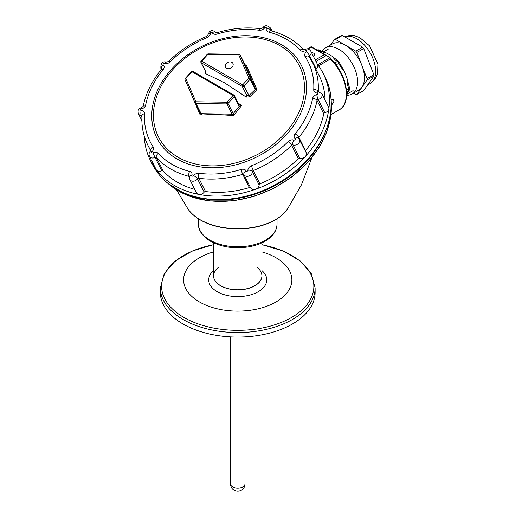 <?xml version="1.0" encoding="UTF-8"?>
<svg xmlns="http://www.w3.org/2000/svg" width="516" height="516" viewBox="0 0 516 516"><rect width="100%" height="100%" fill="white"/><g stroke="black" fill="none" stroke-linecap="round" stroke-linejoin="round"><path stroke-width="0.77" d="M331.93 56.134L335.232 59.991L337.387 61.449L338.76 61.43L331.93 56.134L326.847 53.2L321.255 51.103L320.172 51.297L317.327 50.233M349.571 88.146L346.945 78.206L344.404 71.659L338.76 61.43M346.629 95.292L348.739 90.713L348.739 88.739L346.468 90.048M346.945 94.847L347.758 92.267M346.945 78.206L347.758 85.604L348.739 88.739L349.242 88.068M344.404 71.659L340.225 66.203L338.87 63.294L336.116 64.881M326.847 53.2L320.172 51.297M321.255 51.11L318.695 49.846L316.16 50.181M334.665 63.023L337.387 61.449A2.419 1.393 60 0 1 338.87 63.294L339.218 62.242M348.255 84.901L347.758 85.604M349.571 88.159L349.306 90.158L346.617 91.938M336.574 59.953L335.232 59.991M340.605 65.19L340.225 66.203M348.313 91.732L349.306 90.158M353.421 93.228L355.782 94.589A30.225 17.454 60 0 0 356.846 94.493L361.922 87.275A26.6 15.357 60 0 1 358.93 90.048L352.093 93.996A26.6 15.357 60 0 1 346.675 95.228M366.999 80.051A30.225 17.454 60 0 0 366.999 78.638L361.922 65.558A26.6 15.357 60 0 1 361.922 87.275L366.999 80.051L373.836 76.104L368.759 83.328L363.683 90.545L356.846 94.493M356.846 52.471A30.225 17.454 60 0 0 355.782 51.155L345.63 45.292A26.6 15.357 60 0 1 355.034 53.632A26.6 15.357 60 0 1 361.922 65.558L356.846 52.471L363.683 48.523L373.836 74.691A30.225 17.454 60 0 1 373.836 76.104M322.01 51.458A26.6 15.357 60 0 1 325.493 47.923L332.33 43.976A26.6 15.357 60 0 1 345.63 45.292L335.477 39.429L342.321 35.481L362.625 47.201A30.225 17.454 60 0 1 363.683 48.523M330.582 44.982L334.42 39.526A30.225 17.454 60 0 1 335.477 39.429M366.999 78.638L373.836 74.691M355.782 51.155L362.625 47.201M334.42 39.526L341.257 35.578A30.225 17.454 60 0 1 342.321 35.481M325.493 47.923A26.6 15.357 60 0 1 348.197 57.579A26.6 15.357 60 0 1 352.093 93.996M218.391 267.43A24.181 13.964 0 0 0 213.553 275.808A24.181 13.964 0 0 0 237.734 289.773A24.181 13.964 0 0 0 261.915 275.808A24.181 13.964 0 0 0 257.078 267.43M213.553 275.86A24.181 13.964 -0 0 0 213.553 275.905L213.553 275.808A24.181 13.964 0 0 0 228.478 288.708A24.181 13.964 0 0 0 254.833 285.683A24.181 13.964 0 0 0 261.915 275.808L261.915 242.836M213.553 251.898A54.128 31.25 0 0 0 193.816 298.125A54.128 31.25 0 0 0 276.008 301.957A54.128 31.25 0 0 0 261.915 251.898M213.553 244.642L192.223 251.028L175.234 260.961L164.211 273.615L160.353 287.87L160.353 292.391A77.381 44.679 0 0 0 208.122 333.671A77.381 44.679 0 0 0 292.449 323.983A77.381 44.679 0 0 0 315.115 292.391L315.115 287.87L311.258 273.615L300.235 260.961L283.245 251.028L261.915 244.642M331.459 105.457L334.084 101.117L333.252 99.407L331.091 99.723M317.714 64.739L330.111 57.611L331.259 59.585L330.382 59.011A33.856 19.544 60 0 1 339.302 109.753C352.28 103.181 346.965 74.078 331.078 59.043M331.259 59.585L330.111 57.611L324.332 54.683L315.205 59.953M307.117 49.007L311.161 46.672L325.538 54.973L311.161 46.672L311.161 47.079L324.332 54.683M313.296 56.147A3.444 1.993 0 0 0 314.625 54.573A3.444 1.993 0 0 0 311.503 52.593M312.586 98.53A4.838 3.696 153.3 0 1 316.824 94.563A0.968 0.742 -26.7 0 0 317.03 93.015A4.838 3.696 153.3 0 1 313.728 89.732A88.507 67.577 153.3 0 0 305.137 56.689A4.838 3.696 153.3 0 1 306.317 51.813A0.968 0.742 -26.7 0 0 305.414 50.658A4.838 3.696 153.3 0 1 300.002 50.123A88.507 67.577 153.3 0 0 268.662 32.063A4.838 3.696 153.3 0 1 266.333 28.141A0.968 0.742 -26.7 0 0 264.669 27.819A4.838 3.696 153.3 0 1 259.213 30.231A88.507 67.577 153.3 0 0 217.081 34.056A4.838 3.696 153.3 0 1 212.134 32.585A0.968 0.742 -26.7 0 0 210.347 33.218A4.838 3.696 153.3 0 1 206.935 37.662A88.507 67.577 153.3 0 0 170.112 61.901A4.838 3.696 153.3 0 1 164.43 63.442A0.968 0.742 -26.7 0 0 163.204 64.797A4.838 3.696 153.3 0 1 163.133 69.57A88.507 67.577 153.3 0 0 145.68 104.974A4.838 3.696 153.3 0 1 141.442 108.941A0.968 0.742 -26.7 0 0 141.242 110.489A4.838 3.696 153.3 0 1 144.544 113.772A88.507 67.577 153.3 0 0 153.129 146.808A4.838 3.696 153.3 0 1 151.949 151.685A0.968 0.742 -26.7 0 0 152.852 152.839A4.838 3.696 153.3 0 1 158.264 153.381A88.507 67.577 153.3 0 0 189.611 171.435A4.838 3.696 153.3 0 1 191.939 175.363A0.968 0.742 -26.7 0 0 193.597 175.685A4.838 3.696 153.3 0 1 199.053 173.266A88.507 67.577 153.3 0 0 241.185 169.448A4.838 3.696 153.3 0 1 246.132 170.919A0.968 0.742 -26.7 0 0 247.919 170.28A4.838 3.696 153.3 0 1 251.331 165.836A88.507 67.577 153.3 0 0 288.154 141.597A4.838 3.696 153.3 0 1 293.836 140.055A0.968 0.742 -26.7 0 0 295.068 138.707A4.838 3.696 153.3 0 1 295.133 133.934A88.507 67.577 153.3 0 0 312.586 98.53A3.625 2.012 11.3 0 1 317.056 100.491A1.206 0.922 153.3 0 1 318.12 99.498L324.79 112.752A1.206 0.922 -26.7 0 0 323.732 113.739A92.132 70.344 153.3 0 1 305.562 150.595A1.206 0.922 -26.7 0 0 305.349 150.982M305.137 56.689A3.625 2.335 -33.5 0 1 309.219 56.786A3.625 2.335 -33.5 0 1 309.303 56.941A92.132 70.344 153.3 0 1 312.483 62.417L319.152 75.665A92.132 70.344 153.3 0 1 325.015 99.975M194.738 189.378A92.132 70.344 153.3 0 1 163.082 170.835A1.206 0.922 -26.7 0 0 161.727 170.706A4.592 3.509 -26.7 0 1 156.49 170.08A96.731 73.853 153.3 0 0 174.492 185.534A96.731 73.853 153.3 0 0 198.673 194.384A4.592 3.509 -26.7 0 0 198.828 194.416A4.592 3.509 -26.7 0 0 204.181 192.145A1.206 0.922 -26.7 0 1 205.542 191.539A92.132 70.344 153.3 0 0 249.402 187.566A1.206 0.922 -26.7 0 1 250.641 187.934A4.592 3.509 -26.7 0 0 255.523 189.275A96.731 73.853 153.3 0 1 198.828 194.416M288.154 141.597A3.625 0.922 45.2 0 1 291.63 145.325A1.206 0.922 153.3 0 1 293.049 144.938L299.719 158.193A1.206 0.922 -26.7 0 0 298.3 158.573A92.132 70.344 153.3 0 1 259.967 183.812A1.206 0.922 -26.7 0 0 259.116 184.922A4.592 3.509 -26.7 0 1 255.691 189.211A96.731 73.853 153.3 0 0 294.72 166.752A96.731 73.853 153.3 0 0 305.246 156.593A4.592 3.509 -26.7 0 0 305.362 156.464A4.592 3.509 -26.7 0 0 306.156 152.588L298.558 138.114A3.625 2.245 -47.8 0 0 295.068 138.707M324.79 112.752A4.592 3.509 -26.7 0 0 328.847 108.824A96.731 73.853 153.3 0 1 305.362 156.464M309.252 56.831A1.206 0.922 153.3 0 1 309.6 55.722L316.276 68.97A1.206 0.922 -26.7 0 0 315.973 69.35M317.437 64.377A96.731 73.853 153.3 0 1 323.255 73.601A96.731 73.853 153.3 0 1 328.866 108.683A4.592 3.509 -26.7 0 0 328.589 107.083L321.92 93.828L318.32 91.713M316.276 68.97A4.592 3.509 -26.7 0 0 317.553 64.61L310.884 51.355C309.219 48.994 307.233 48.362 304.911 49.478L303.731 49.768C295.171 40.538 284.129 34.166 270.616 30.644L270.79 30.895M151.949 151.685A3.625 0.761 -131.4 0 0 150.601 151.059C149.04 152.549 148.666 154.303 149.492 156.329L156.161 169.577A4.592 3.509 -26.7 0 0 156.406 169.977A96.731 73.853 153.3 0 1 150.459 160.586A96.731 73.853 153.3 0 1 144.338 136.372M191.939 175.363A3.625 1.916 -164.1 0 0 189.501 176.459L189.785 179.542L196.454 192.79A4.592 3.509 -26.7 0 0 198.673 194.384M299.719 158.193A4.592 3.509 -26.7 0 0 305.246 156.593M245.048 64.674L246.519 65.603L256.575 88.713L256.091 90.693L249.686 96.821L243.894 86.049L250.06 79.283A1.206 0.922 -26.7 0 0 250.305 78.277L240.185 55.019A1.206 0.922 -26.7 0 0 240.172 54.98L245.3 65.171L255.472 88.539L255.226 89.539L248.77 95.731L246.906 95.647L242.262 86.411A1.206 0.697 -60 0 1 242.688 84.856L248.854 78.09L238.74 54.831L207.819 54.399L201.653 61.165L242.688 84.856A1.206 0.348 42.3 0 1 243.894 86.049A1.206 0.922 -26.7 0 1 242.262 86.411L201.221 62.72L205.871 71.95L200.924 62.404A1.206 0.922 -26.7 0 0 201.221 62.72A1.206 0.697 120 0 1 201.653 61.165A1.206 0.348 42.3 0 0 201.111 61.049A1.206 1.206 0 0 0 200.924 62.404M249.686 96.821L246.222 97.092L224.544 82.824L205.613 73.64L205.678 71.408M238.25 103.161L241.623 105.548L233.464 115.726C222.577 114.546 212.141 114.313 202.156 115.029L200.44 114.868L199.789 114.126L189.72 90.442M199.789 114.126L200.318 113.191L202.156 115.029L201.143 113.675L232.103 114.178L233.464 115.726L233.226 113.688L228.059 103.426A1.206 0.348 -137.7 0 0 226.853 102.233A1.206 0.439 90.8 0 0 226.943 103.922A1.206 0.922 -26.7 0 0 228.059 103.426L234.232 96.66A1.206 0.922 -26.7 0 0 234.154 95.312A1.206 0.697 120 0 0 233.98 95.118A1.206 0.697 120 0 0 233.026 95.466L191.984 71.776L185.818 78.542A1.206 0.78 156.5 0 0 185.328 78.877A1.206 0.78 156.5 0 0 185.057 79.722A1.206 0.78 156.5 0 0 185.07 79.748L195.164 102.955M226.227 63.603A4.18 3.193 -26.7 0 0 225.453 67.196A4.18 3.193 -26.7 0 0 230.62 68.164A4.18 3.193 -26.7 0 0 232.922 63.436A4.18 3.193 -26.7 0 0 226.227 63.603M246.222 97.092L246.906 95.647M256.091 90.693L250.06 79.283A1.206 0.348 -137.7 0 0 248.854 78.09A1.206 0.78 -23.5 0 1 250.305 78.277L255.472 88.539L256.575 88.713M246.519 65.603L245.313 65.203L240.185 55.019A1.206 0.78 156.5 0 0 238.74 54.831A1.206 0.439 -89.2 0 1 239.108 54.315L208.187 53.883A1.206 0.439 90.8 0 0 207.819 54.399A1.206 0.348 -137.7 0 0 207.277 54.283L201.111 61.049M205.613 73.64L205.871 71.95M238.805 104.542L239.179 106.251L241.623 105.548L239.018 104.787M193.113 71.614A1.206 0.697 120 0 0 192.939 71.421A1.206 1.206 0 0 0 191.442 71.659L185.276 78.426A1.206 0.348 42.3 0 1 185.818 78.542L195.932 101.807A1.206 0.78 156.5 0 0 195.177 102.981A1.206 0.78 156.5 0 0 195.19 103.006A1.206 0.922 -26.7 0 0 195.203 103.045L195.203 103.045A1.206 0.922 -26.7 0 0 196.022 103.49A1.206 0.439 -89.2 0 1 195.932 101.807L226.853 102.233L233.026 95.466A1.206 0.348 42.3 0 1 234.232 96.66L238.876 105.89M239.024 104.774L239.179 106.251L233.226 113.688L232.103 114.178L226.943 103.922L196.022 103.49L201.143 113.675L200.324 113.21M239.101 104.851L234.451 95.621A1.206 1.206 0 0 0 233.98 95.118L192.939 71.421A1.206 0.697 120 0 0 191.984 71.776A1.206 0.348 42.3 0 0 191.442 71.659M344.785 36.9A26.6 15.357 60 0 1 366.27 47.143A26.6 15.357 60 0 1 370.166 83.56A26.6 15.357 60 0 1 370.004 83.65M230.478 336.877L230.478 483.918A7.256 4.186 -0 0 0 234.961 487.788A7.256 4.186 -0 0 0 242.862 486.878A7.256 4.186 0 0 0 244.99 483.918L244.99 336.877M213.553 275.905A24.181 13.964 -0 0 0 228.478 288.805A24.181 13.964 -0 0 0 254.833 285.78A24.181 13.964 0 0 0 261.915 275.905A24.181 13.964 0 0 0 261.915 275.86M213.553 270.597A29.019 16.751 -0 0 0 219.365 292.824A29.019 16.751 -0 0 0 258.252 291.701A29.019 16.751 0 0 0 261.915 270.597M213.553 244.726A76.11 43.944 0 0 0 183.915 255.317A76.11 43.944 0 0 0 183.915 317.463A76.11 43.944 0 0 0 291.553 317.463A76.11 43.944 0 0 0 261.915 244.726M160.353 287.87A77.381 44.679 0 0 0 208.122 329.15A77.381 44.679 0 0 0 292.449 319.462A77.381 44.679 0 0 0 315.115 287.87M318.54 65.848L330.382 59.011A1.206 0.697 -120 0 1 329.814 57.747M315.979 61.481L326.396 55.464M176.562 189.914L188.114 209.232A53.4 30.831 0 0 0 199.976 219.642A53.4 30.831 0 0 0 209.283 223.931A53.4 30.831 0 0 0 287.354 209.232L301.486 184.715L311.87 157.703M307.723 49.065L311.161 47.079M167.706 183.212A95.518 72.93 -26.7 0 0 307.562 162.366A95.518 72.93 -26.7 0 0 331.156 100.93M198.873 197.725A95.518 72.93 -26.7 0 0 306.859 160.973A95.518 72.93 -26.7 0 0 324.248 134.605M198.441 218.829L198.441 224.079A39.293 22.685 0 0 0 209.948 240.121A39.293 22.685 0 0 0 252.775 245.035A39.293 22.685 0 0 0 277.028 224.079L277.028 218.829M177.001 158.96A80.857 61.739 153.3 0 1 171.957 68.738A80.857 61.739 153.3 0 1 281.265 44.537A80.857 61.739 153.3 0 1 286.309 134.76A80.857 61.739 153.3 0 1 177.001 158.96M323.732 113.739L317.056 100.491A92.132 70.344 153.3 0 1 298.893 137.34L305.562 150.595M309.219 56.786L312.483 62.417A92.132 70.344 153.3 0 1 318.243 91.332L318.327 91.487M150.975 150.608A92.132 70.344 153.3 0 1 147.892 145.267L150.737 150.924M189.611 171.435A3.625 1.761 104.4 0 0 189.043 176.382A92.132 70.344 153.3 0 1 156.412 157.586L163.082 170.835M189.456 176.62A1.206 0.922 153.3 0 0 189.043 176.382L189.378 177.053M241.185 169.448A3.625 0.522 73.2 0 0 242.733 174.311A92.132 70.344 153.3 0 1 198.873 178.291L205.542 191.539M246.132 170.919A3.625 2.341 152.1 0 0 243.971 174.679A1.206 0.922 153.3 0 0 242.733 174.311L249.402 187.566M298.3 158.573L291.63 145.325A92.132 70.344 153.3 0 1 253.298 170.557L259.967 183.812M176.246 189.017A96.731 73.853 153.3 0 1 152.214 164.075C157.541 174.537 165.61 182.916 176.427 189.211C207.845 208.245 259.993 200.821 294.01 172.628C326.751 146.963 340.225 105.838 325.009 77.09A96.731 73.853 153.3 0 1 296.474 170.235A96.731 73.853 153.3 0 1 176.246 189.017M250.641 187.934L243.971 174.679A4.592 3.509 -26.7 0 0 248.938 175.995A4.592 3.509 -26.7 0 0 252.44 171.667L259.116 184.922M189.785 179.542A4.592 3.509 -26.7 0 0 193.371 181.213A4.592 3.509 -26.7 0 0 197.512 178.891L204.181 192.145M149.492 156.329A4.592 3.509 -26.7 0 0 155.058 157.451L161.727 170.706M141.881 120.667L138.456 113.855A4.592 3.509 -26.7 0 0 141.3 115.532L141.919 116.758M161.392 69.35L160.889 68.351A4.592 3.509 -26.7 0 0 161.502 69.15L161.514 69.176A1.206 0.922 153.3 0 0 161.502 69.15A3.625 2.245 132.2 0 1 163.204 64.797M270.726 30.67A1.206 0.922 153.3 0 1 270.752 30.321A4.592 3.509 -26.7 0 0 270.59 28.141C267.449 25.071 264.843 24.955 262.773 27.793L260.748 28.728A3.625 1.561 97.6 0 0 259.213 30.231M266.333 28.141A3.625 1.916 15.9 0 1 270.752 30.321L270.958 30.734M306.317 51.813A3.625 0.761 48.6 0 1 309.6 55.722A4.592 3.509 -26.7 0 0 310.884 51.355M316.824 94.563A3.625 0.69 76.5 0 0 318.12 99.498A4.592 3.509 -26.7 0 0 321.92 93.828M298.674 138.224A1.206 0.922 153.3 0 1 298.893 137.34A3.625 1.18 -140.7 0 0 295.133 133.934M293.836 140.055A3.625 1.871 108.7 0 0 293.049 144.938A4.592 3.509 -26.7 0 0 298.177 143.719A4.592 3.509 -26.7 0 0 299.486 139.339M279.853 45.589A78.916 60.256 153.3 0 1 303.885 79.799A78.916 60.256 153.3 0 1 263.766 150.943A78.916 60.256 153.3 0 1 178.091 157.264A78.916 60.256 153.3 0 1 173.17 69.209A78.916 60.256 153.3 0 1 279.853 45.589M200.318 113.191L195.222 103.077M318.249 91.48A1.206 0.922 153.3 0 1 318.243 91.332A3.625 2.141 -176.7 0 0 313.728 89.732M141.242 110.489A3.625 1.432 93.7 0 0 141.3 115.532A1.206 0.922 153.3 0 1 141.964 115.842M152.852 152.839L155.058 157.451A1.206 0.922 153.3 0 1 156.412 157.586A3.625 2.29 -42.5 0 1 158.264 153.381M193.597 175.685A3.625 1.322 35.7 0 1 197.512 178.891A1.206 0.922 153.3 0 1 198.873 178.291A3.625 1.561 -82.4 0 1 199.053 173.266M247.919 170.28A3.625 2.206 -1.7 0 1 252.44 171.667A1.206 0.922 153.3 0 1 253.298 170.557L251.331 165.836M153.129 146.808A3.625 2.335 146.5 0 0 150.994 150.575M147.892 145.267C143.351 136.166 141.378 126.297 141.977 115.649A3.625 2.141 3.3 0 1 144.544 113.772M141.442 108.941A3.625 0.69 -103.5 0 1 141.648 107.502C139.784 108.618 137.243 108.579 138.456 113.855M145.68 104.974A3.625 2.012 -168.7 0 0 143.177 106.354L141.648 107.502M143.177 106.354C145.86 93.286 151.93 80.954 161.379 69.363A3.625 1.18 39.3 0 1 163.133 69.57M164.43 63.442A3.625 1.871 -71.3 0 1 166.649 62.101C162.495 61.062 160.573 63.146 160.889 68.351M170.112 61.901A3.625 0.922 -134.8 0 0 168.609 61.423L166.649 62.101M168.609 61.423C179.452 50.723 192.12 42.383 206.613 36.397L206.935 37.662M210.347 33.218A3.625 2.206 178.3 0 0 207.774 35.378L206.613 36.397M212.134 32.585A3.625 2.341 -27.9 0 1 216.243 32.747M217.081 34.056A3.625 0.522 -106.8 0 1 217.088 32.676L216.391 32.979C212.353 29.186 209.483 29.999 207.774 35.417L207.78 35.365M264.669 27.819A3.625 1.322 -144.3 0 0 262.773 27.793M268.662 32.063A3.625 1.761 -75.6 0 1 270.616 30.644M303.653 49.684A3.625 2.29 137.5 0 0 300.002 50.123M305.414 50.658L304.911 49.478M317.03 93.015A3.625 1.432 -86.3 0 1 318.314 91.487M347.3 93.97L353.105 90.616M323.313 51.974L328.924 48.736M318.701 49.852L316.437 49.929M367.521 85.088L370.166 83.56M344.714 36.862L349.913 35.34L353.989 35.533L359.678 37.539L369.643 45.911L377.925 64.248L377.46 74.252L374.642 79.703L370.604 83.289M230.478 483.918A7.256 7.256 0 0 0 241.359 490.2A7.256 7.256 0 0 0 244.99 483.918M213.553 275.808L213.553 242.836M331.02 114.539L339.302 109.753M287.354 209.232C282.117 216.539 273.686 221.964 262.064 225.505C250.086 228.994 237.599 229.82 224.608 227.982C207.555 225.253 195.39 219.003 188.114 209.232M311.161 46.672L325.538 54.973M331.124 100.246L330.82 116.1L326.647 132.244L318.791 147.995L307.601 162.688L292.05 176.859L273.854 188.301L253.936 196.441L233.309 200.859L208.632 200.885L186.334 194.996L167.178 182.78M277.028 224.079C276.782 230.691 273.093 236.218 265.966 240.662C261.386 243.468 255.994 245.468 249.789 246.661C235.006 249.157 221.899 247.345 210.451 241.23C200.466 235.186 198.189 228.182 198.441 224.079M150.459 160.586L152.214 164.075M323.255 73.601L325.009 77.09M272.042 31.025L270.59 28.141M189.578 176.795L189.501 176.459M151.111 150.82L151.033 150.479L150.601 151.059M161.663 69.357L161.585 69.015L161.379 69.363M217.088 32.676C232 28.206 246.558 26.89 260.748 28.728M240.172 54.98A1.206 1.206 0 0 0 239.108 54.315M208.187 53.883A1.206 1.206 0 0 0 207.277 54.283M206.026 71.408L205.652 71.808M185.276 78.426L185.089 78.69A1.206 1.206 0 0 0 185.057 79.722L195.203 103.045L200.331 113.23"/></g></svg>
